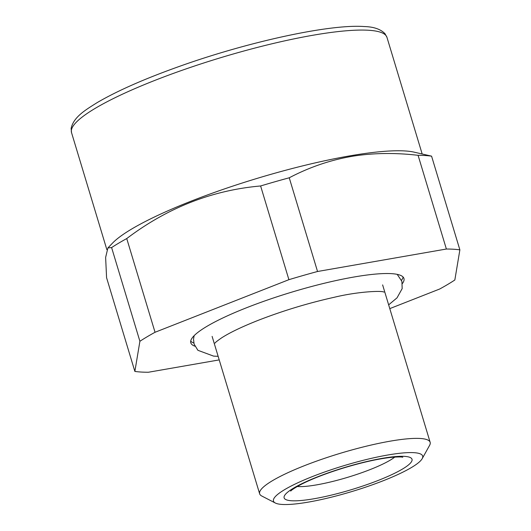 <?xml version="1.0" encoding="UTF-8"?>
<svg xmlns="http://www.w3.org/2000/svg" width="531" height="531" viewBox="0 0 531 531"><rect width="100%" height="100%" fill="white"/><g stroke="black" fill="none" stroke-linecap="round" stroke-linejoin="round"><path stroke-width="0.8" d="M219.217 359.899L148.361 372.251A184.795 32.086 -16.8 0 1 141.107 372.039A184.795 32.086 163.2 0 1 134.867 371.421L106.578 277.713L105.629 257.416L107.906 247.917L111.61 247.585A184.795 32.086 163.2 0 1 126.743 238.565C167.365 207.787 211.988 190.251 260.615 185.969A184.795 32.086 163.2 0 1 289.242 177.785C309.912 166.92 331.45 159.665 353.865 156.028C374.209 152.921 395.622 152.689 418.083 155.317A184.795 32.086 -16.8 0 1 425.344 155.537A184.795 32.086 -16.8 0 1 431.577 156.154L459.873 249.862L454.841 279.99A184.795 32.086 -16.8 0 1 439.708 289.003L389.787 308.617M431.577 156.154L413.875 152.092A164.756 28.608 163.2 0 0 405.007 150.95A164.756 28.608 163.2 0 0 352.285 155.444A164.756 28.608 163.2 0 0 112.592 243.052L107.906 247.917M418.083 155.317L446.379 249.026L317.538 271.494A184.795 32.086 -16.8 0 0 288.904 279.678L260.615 185.969M317.538 271.494L289.242 177.785M288.904 279.678L155.039 332.273A184.795 32.086 -16.8 0 0 139.899 341.287L111.61 247.585M155.039 332.273L126.743 238.565M446.379 249.026A184.795 32.086 -16.8 0 1 453.633 249.238A184.795 32.086 -16.8 0 1 459.873 249.862M139.899 341.287L134.867 371.421M402.385 283.561A111.318 19.328 163.2 0 0 403.938 278.463A111.318 19.328 163.2 0 0 298.389 290.178A111.318 19.328 163.2 0 0 190.802 342.814A111.318 19.328 163.2 0 0 194.917 346.199M422.185 458.671L429.606 445.336A89.055 15.465 163.2 0 0 430.156 442.323A89.055 15.465 163.2 0 0 420.207 438.473A89.055 15.465 163.2 0 0 322.012 459.209A89.055 15.465 163.2 0 0 259.646 493.803A89.055 15.465 163.2 0 0 261.77 496.014L275.33 503.016A77.924 13.534 163.2 0 0 282.173 504.45A77.924 13.534 163.2 0 0 361.644 488.474A77.924 13.534 163.2 0 0 422.185 458.671A77.924 13.534 163.2 0 0 413.961 452.671A77.924 13.534 163.2 0 0 321.753 473.035A77.924 13.534 163.2 0 0 275.33 503.016M412.096 459.979A66.793 11.596 163.2 0 0 348.681 466.284A66.793 11.596 163.2 0 0 284.045 497.142A66.793 11.596 163.2 0 0 347.46 490.836A66.793 11.596 163.2 0 0 412.096 459.979M297.247 486.515A55.662 9.664 163.2 0 0 347.692 477.316A55.662 9.664 163.2 0 0 394.798 457.065M193.815 342.993A111.318 19.328 -16.8 0 1 190.715 341.121M403.075 277.009A111.318 19.328 -16.8 0 1 401.529 280.282M106.857 249.65L71.526 132.617A164.756 28.608 -16.8 0 1 186.899 68.612A164.756 28.608 -16.8 0 1 368.567 30.254A164.756 28.608 -16.8 0 1 386.966 37.376L422.152 153.917M212.115 336.382L259.646 493.803M382.625 284.901L430.156 442.323M290.762 491.029C290.53 491.474 290.357 490.14 301.727 484.106C313.031 478.424 327.401 472.922 344.838 467.599C362.202 462.421 377.136 459.076 389.641 457.549C402.631 456.255 403.142 457.483 402.697 457.237M71.526 132.617L71.127 128.456C73.53 116.926 85.677 109.837 97.206 102.589C117.378 90.781 144.87 78.681 179.684 66.289C248.408 41.743 329.99 23.941 364.2 26.55C373.711 26.782 380.647 29.172 385.015 33.725L386.966 37.376M218.141 356.334L213.568 356.109L197.89 350.294L194.1 344.108L193.523 339.163L194.14 335.672M215.009 343.126C215.082 342.641 217.265 340.902 221.566 337.902C229.657 332.665 241.831 326.824 258.093 320.379C282.784 310.794 308.146 303.095 334.178 297.294C358.325 291.426 382.38 290.543 383.946 292.123M388.652 304.854L397.022 297.851L402.173 288.618L401.907 281.37L397.201 274.361"/></g></svg>

